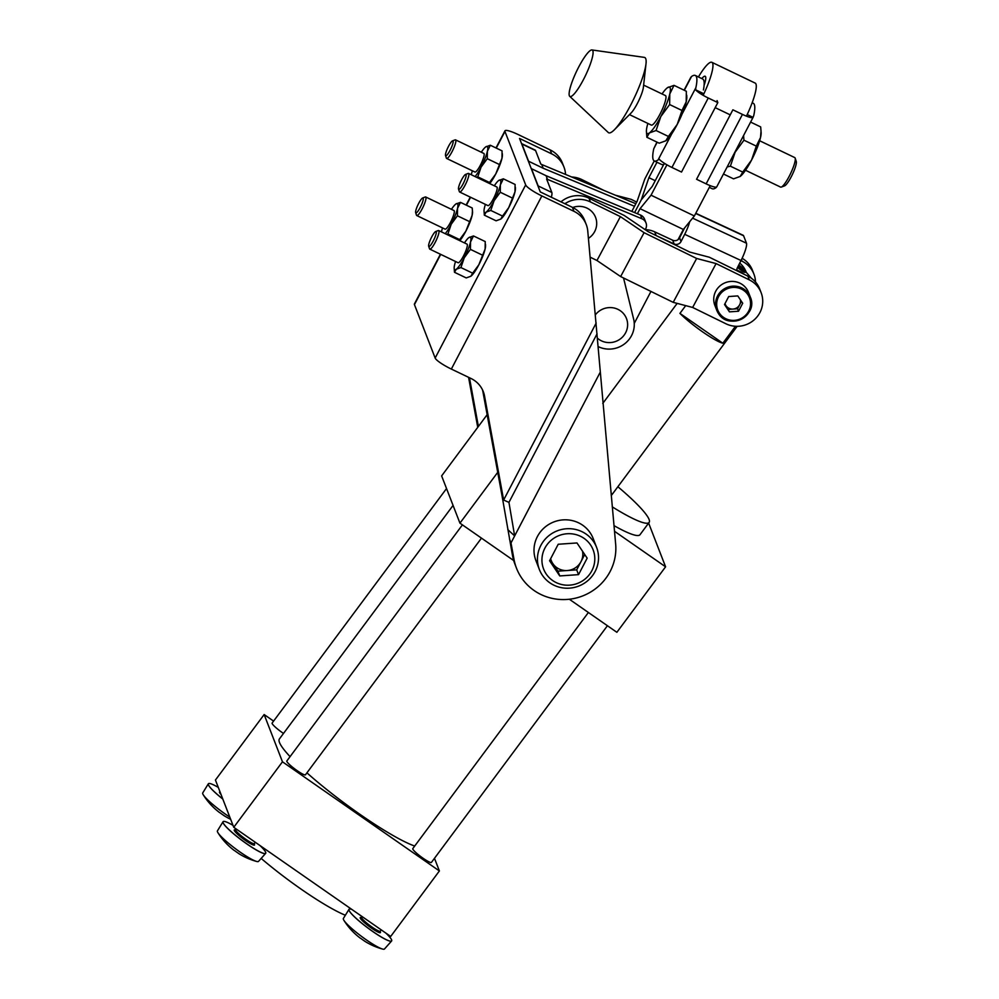 <?xml version="1.0" encoding="UTF-8"?>
<svg xmlns="http://www.w3.org/2000/svg" width="999" height="999" viewBox="0 0 999 999"><rect width="100%" height="100%" fill="white"/><g stroke="black" fill="none" stroke-linecap="round" stroke-linejoin="round"><path stroke-width="1.5" d="M572.739 207.505A18.032 17.42 -21.2 0 1 588.423 238.374M725.037 303.546A7.917 7.642 158.8 0 0 726.023 305.706L729.445 311.863L738.536 311.238L742.707 303.259L737.786 295.916L728.696 296.541L724.525 304.52L729.445 311.863M748.501 292.395A18.032 17.42 158.8 0 0 723.638 283.454A18.032 17.42 158.8 0 0 714.872 305.432L716.708 310.165A18.032 17.42 -21.2 0 1 748.626 293.843A18.032 17.42 -21.2 0 1 741.57 319.106A18.032 17.42 -21.2 0 1 716.708 310.165L718.418 313.461C728.708 330.919 758.728 315.547 750.336 297.128L748.501 292.395M740.958 260.664L742.07 261.214A25.25 24.388 -21.2 0 1 753.895 274.038A25.25 24.388 -21.2 0 1 755.494 282.005M753.895 274.038L752.459 270.304A25.25 24.388 158.8 0 0 742.12 258.291M571.728 177.01A25.25 24.388 -21.2 0 1 581.768 179.545L582.517 181.506M636.7 202.073L631.168 199.35L615.446 195.217M603.958 190.434L581.768 179.545M724.837 303.933L726.023 305.706A7.917 7.642 158.8 0 0 733.029 309.066L737.574 308.753L738.536 311.238M737.574 308.753L739.647 304.757A7.917 7.642 158.8 0 1 733.029 309.066L728.483 309.378M740.396 299.825A7.917 7.642 158.8 0 1 739.647 304.757L741.433 301.361M644.08 232.68L620.641 276.561L673.201 302.347L692.644 307.455L725.873 323.751A25.25 24.388 158.8 0 0 754.208 319.817A25.25 24.388 158.8 0 0 761.126 292.682A25.25 24.388 158.8 0 0 749.3 279.87L716.083 263.574L696.64 258.466L644.08 232.68L620.391 216.633L590.434 201.935L588.998 198.202A25.25 24.388 158.8 0 0 560.976 201.86M588.998 198.202L624.288 215.509L647.976 231.568L689.859 252.11L709.302 257.218L747.864 276.136A25.25 24.388 -21.2 0 1 759.69 288.961L761.126 292.682M564.885 203.734A25.25 24.388 -21.2 0 1 590.434 201.935M673.201 302.347L696.64 258.466M692.644 307.455L716.083 263.574M620.641 276.561L596.965 260.502L620.391 216.633M596.965 260.502L590.147 257.168M736.825 269.742A5.157 4.983 -21.2 0 0 738.373 270.766A23.189 22.403 -21.2 0 1 739.123 271.104A23.189 22.403 -21.2 0 1 744.193 274.35M551.336 197.24A15.46 2.96 115.6 0 0 551.835 192.482L546.603 178.996L641.957 218.781A7.73 7.468 -21.2 0 1 645.204 229.683A23.189 22.403 -21.2 0 1 654.707 231.855L656.156 235.577M746.253 272.327L746.078 271.878A23.189 22.403 158.8 0 0 739.747 263.062M745.491 271.628A23.189 22.403 158.8 0 0 738.748 265.01M656.38 235.689L674.138 243.943A5.157 4.983 158.8 0 0 681.018 241.558L684.702 234.315A15.46 2.935 -65.1 0 0 689.697 221.691M692.594 218.157L746.478 243.219A15.46 2.935 114.9 0 1 741.033 260.514L684.702 234.315M695.791 213.262L743.219 235.302A15.46 2.935 114.9 0 1 743.593 235.752L695.679 213.474M684.59 227.947L679.582 237.824A5.157 4.983 -21.2 0 1 672.689 240.222L654.707 231.855M736.862 270.754A5.157 4.983 158.8 0 1 737.349 267.769L741.033 260.514M746.478 243.219L743.593 235.752M433.241 240.996A8.292 1.586 115.6 0 1 428.671 246.191A8.292 1.586 115.6 0 1 431.693 236.988A8.292 1.586 115.6 0 1 435.701 231.518A8.292 1.586 115.6 0 1 433.241 240.996M435.701 231.518L438.274 230.569A10.302 1.973 115.6 0 1 438.698 230.557A10.302 1.973 115.6 0 1 435.214 242.332A10.302 1.973 115.6 0 1 429.795 249.138A10.302 1.973 115.6 0 1 429.533 248.788L428.671 246.191M438.698 230.557L467.02 244.131A10.302 1.973 115.6 0 1 463.524 255.919A10.302 1.973 115.6 0 1 458.104 262.725L429.795 249.138M547.514 179.433L546.066 175.699L640.509 215.047A7.73 7.468 -21.2 0 1 644.555 219.168L646.003 222.889M623.538 277.984L633.616 319.006A24.738 23.889 -21.2 0 1 631.555 335.602A24.738 23.889 -21.2 0 1 598.376 346.69L598.026 346.516M597.402 338.162A18.032 17.42 158.8 0 0 625.624 332.754A18.032 17.42 158.8 0 0 595.416 314.772M465.559 174.413L468.131 173.451A10.302 1.973 115.6 0 1 468.556 173.439A10.302 1.973 115.6 0 1 465.072 185.215A10.302 1.973 115.6 0 1 459.652 192.02A10.302 1.973 115.6 0 1 459.39 191.683L458.529 189.086A8.292 1.586 115.6 0 1 461.55 179.882A8.292 1.586 115.6 0 1 465.559 174.413A8.292 1.586 115.6 0 1 463.099 183.878A8.292 1.586 115.6 0 1 458.529 189.086M459.652 192.02L487.962 205.607A10.302 1.973 -64.4 0 0 493.381 198.801A10.302 1.973 -64.4 0 0 496.878 187.025L468.556 173.439M452.547 140.834L455.119 139.872A10.302 1.973 115.6 0 1 455.544 139.86A10.302 1.973 115.6 0 1 452.06 151.648A10.302 1.973 115.6 0 1 446.628 158.454A10.302 1.973 115.6 0 1 446.366 158.104L445.517 155.507A8.292 1.586 115.6 0 1 448.539 146.304A8.292 1.586 115.6 0 1 452.547 140.834A8.292 1.586 115.6 0 1 450.087 150.3A8.292 1.586 115.6 0 1 445.517 155.507M446.628 158.454L474.95 172.028A10.302 1.973 -64.4 0 0 480.369 165.222A10.302 1.973 -64.4 0 0 483.866 153.446L455.544 139.86M422.689 197.952L425.262 196.99A10.302 1.973 115.6 0 1 425.686 196.978A10.302 1.973 115.6 0 1 422.202 208.754A10.302 1.973 115.6 0 1 416.77 215.559A10.302 1.973 115.6 0 1 416.508 215.222L415.659 212.625A8.292 1.586 115.6 0 1 418.681 203.409A8.292 1.586 115.6 0 1 422.689 197.952A8.292 1.586 115.6 0 1 420.229 207.417A8.292 1.586 115.6 0 1 415.659 212.625M416.77 215.559L445.092 229.146A10.302 1.973 -64.4 0 0 450.512 222.34A10.302 1.973 -64.4 0 0 454.008 210.564L425.686 196.978M596.59 547.365L593.156 538.486A30.682 29.633 158.8 0 0 590.247 532.904A30.682 29.633 158.8 0 0 550.861 523.276A30.682 29.633 158.8 0 0 535.939 560.664L539.385 569.542A30.682 29.633 158.8 0 0 542.295 575.137A30.682 29.633 158.8 0 0 581.68 584.752A30.682 29.633 158.8 0 0 596.59 547.365A30.682 29.633 158.8 0 0 593.681 541.783A30.682 29.633 158.8 0 0 554.295 532.155A30.682 29.633 158.8 0 0 539.385 569.542M546.128 573.888A26.561 25.649 158.8 0 0 582.667 580.794A26.561 25.649 158.8 0 0 590.609 545.017A26.561 25.649 158.8 0 0 554.083 538.099A26.561 25.649 158.8 0 0 546.128 573.888M550.661 558.678A16.359 15.809 158.8 0 0 581.006 561.625A16.359 15.809 158.8 0 0 582.492 551.173M440.422 254.233L414.423 303.971A16.546 2.872 27.6 0 0 414.448 304.608L435.164 358.054A16.546 2.872 27.6 0 0 451.348 369.068L471.041 378.509A25.762 24.888 158.8 0 1 483.304 391.683A25.762 24.888 158.8 0 1 484.54 396.041L503.633 500.037L508.941 502.385L514.647 535.914L511.001 542.932L514.035 559.502A51.536 49.775 158.8 0 0 516.495 568.206A51.536 49.775 158.8 0 0 561.525 599.55A51.536 49.775 158.8 0 0 610.152 571.453A51.536 49.775 158.8 0 0 615.646 543.98L587.762 231.019A25.762 24.888 158.8 0 0 586.226 224.5A25.762 24.888 158.8 0 0 573.963 211.326L541.858 195.929A16.546 2.872 -152.4 0 1 525.674 184.915L504.957 131.468A16.546 2.872 -152.4 0 1 504.945 130.832A16.546 2.872 -152.4 0 1 518.056 134.503L550.149 149.887A25.762 24.888 -21.2 0 1 562.412 163.062L563.96 167.045A25.762 24.888 -21.2 0 1 565.484 173.564L565.571 174.438M473.489 235.939L470.529 241.97A18.032 3.459 -64.4 0 0 468.856 237.625L473.489 235.939L485.239 241.571L485.127 248.976L478.846 264.772L472.664 273.177L460.926 267.557L456.281 269.231L454.495 272.29L454.17 268.219A18.032 3.459 -64.4 0 0 456.281 269.231A18.032 3.459 -64.4 0 0 464.248 257.779L460.926 267.557M472.664 273.177L470.879 276.236L466.233 277.922L454.495 272.29M470.529 241.97L470.429 249.375L464.248 257.779A18.032 3.459 -64.4 0 0 470.529 241.97M482.167 255.007L470.429 249.375M468.856 237.625L468.856 237.625A18.032 3.459 -64.4 0 0 468.843 237.625A18.032 3.459 -64.4 0 0 464.46 242.907M455.544 261.488A18.032 3.459 -64.4 0 0 454.595 264.885A18.032 3.459 -64.4 0 0 454.17 268.219M485.502 244.343L485.551 245.629A18.032 3.459 115.6 0 1 485.127 248.976A18.032 3.459 115.6 0 1 478.846 264.772A18.032 3.459 115.6 0 1 470.879 276.236L470.879 276.236A18.032 3.459 115.6 0 1 470.816 276.273M586.226 224.5L584.69 220.517A25.762 24.888 158.8 0 0 572.415 207.342L540.272 191.92L519.555 138.461L551.685 153.871A25.762 24.888 -21.2 0 1 563.96 167.045M490.334 145.242L487.375 151.286A18.032 3.459 -64.4 0 0 485.689 146.928L490.334 145.242L502.072 150.874L501.973 158.279L495.691 174.088L489.51 182.492L477.772 176.86L476.348 177.173M489.51 182.492L489.298 183.391M475.099 176.573A18.032 3.459 -64.4 0 0 481.093 167.095A18.032 3.459 -64.4 0 0 487.375 151.286L487.275 158.691L481.093 167.095L477.772 176.86M499.013 164.323L487.275 158.691M485.689 146.928L485.689 146.928A18.032 3.459 -64.4 0 0 481.306 152.223M472.39 170.804A18.032 3.459 -64.4 0 0 471.441 174.188A18.032 3.459 -64.4 0 0 471.316 174.763M502.335 153.646L502.397 154.945A18.032 3.459 115.6 0 1 501.973 158.279A18.032 3.459 115.6 0 1 495.691 174.088A18.032 3.459 115.6 0 1 489.685 183.579M503.346 178.821L500.387 184.865A18.032 3.459 -64.4 0 0 498.713 180.507L503.346 178.821L515.097 184.453L514.985 191.858L508.703 207.667L502.522 216.071L490.784 210.439L486.138 212.125L484.353 215.172L484.028 211.114A18.032 3.459 -64.4 0 0 486.138 212.125A18.032 3.459 -64.4 0 0 494.105 200.662L490.784 210.439M502.522 216.071L500.736 219.118L496.091 220.804L484.353 215.172M500.387 184.865L500.287 192.258L494.105 200.662A18.032 3.459 -64.4 0 0 500.387 184.865M512.025 197.889L500.287 192.258M498.713 180.507L498.713 180.507A18.032 3.459 -64.4 0 0 498.701 180.507A18.032 3.459 -64.4 0 0 494.318 185.789M485.402 204.383A18.032 3.459 -64.4 0 0 484.453 207.767A18.032 3.459 -64.4 0 0 484.028 211.114M515.359 187.225L515.409 188.511A18.032 3.459 115.6 0 1 514.985 191.858A18.032 3.459 115.6 0 1 508.703 207.667A18.032 3.459 115.6 0 1 500.736 219.118L500.736 219.118A18.032 3.459 115.6 0 1 500.674 219.156M478.396 426.448L469.455 377.759M477.747 427.322L468.568 377.322M596.178 323.027L503.633 500.037L502.085 496.066L512.499 555.519A51.536 49.775 158.8 0 0 514.96 564.223L516.495 568.206M502.085 496.066L482.992 392.058A25.762 24.888 158.8 0 0 482.442 389.735M445.242 233.691A18.032 3.459 -64.4 0 0 451.236 224.201A18.032 3.459 -64.4 0 0 457.517 208.391A18.032 3.459 -64.4 0 0 455.831 204.046L460.477 202.36L472.215 207.992L472.539 212.05A18.032 3.459 115.6 0 1 472.115 215.397A18.032 3.459 115.6 0 1 465.834 231.206A18.032 3.459 115.6 0 1 459.827 240.684M507.792 529.62L514.647 535.914L599.974 372.689L511.001 542.932L509.453 538.961M550.174 559.615L557.904 571.166L576.685 569.867L584.727 554.507M576.685 569.867L578.546 574.637L587.162 558.154L576.985 542.957L558.204 544.255L549.587 560.751L559.752 575.936L557.904 571.166M578.546 574.637L559.752 575.936M455.831 204.046L455.831 204.046A18.032 3.459 -64.4 0 0 451.448 209.328M442.532 227.922A18.032 3.459 -64.4 0 0 441.583 231.306A18.032 3.459 -64.4 0 0 441.458 231.868M460.477 202.36L457.517 208.391L457.417 215.796L451.236 224.201L447.914 233.978L446.491 234.29M472.477 210.764L472.115 215.397L465.834 231.206L459.652 239.61L447.914 233.978M459.652 239.61L459.44 240.497M469.155 221.428L457.417 215.796M541.733 164.51L540.821 164.073L535.589 150.574A15.46 2.96 115.6 0 0 535.214 150.125L521.54 143.569A15.46 2.96 115.6 0 1 521.54 143.569A15.46 2.96 115.6 0 1 521.903 144.018L528.583 161.239L543.181 168.232L541.733 164.51L635.839 203.721M543.181 168.232L634.502 206.293M551.835 192.482L538.149 185.926A15.46 2.96 115.6 0 1 538.299 186.825M538.149 185.926L531.48 168.694L546.066 175.699M283.491 733.441A11.588 1.636 -143.4 0 1 282.53 732.779A11.588 1.636 -143.4 0 1 272.14 723.051L446.541 488.548M607.429 625.736L431.406 862.437A11.588 1.636 -143.4 0 1 423.176 858.316A11.588 1.636 -143.4 0 1 412.799 848.601L588.386 612.487M481.481 538.124L305.444 774.824A11.588 1.636 -143.4 0 1 297.227 770.704A11.588 1.636 -143.4 0 1 286.838 760.988L462.437 524.875M414.697 846.041A90.172 12.737 -143.4 0 1 360.202 814.51A90.172 12.737 -143.4 0 1 306.918 772.839M261.164 858.416A77.298 10.914 36.6 0 0 301.161 889.172A77.298 10.914 36.6 0 0 345.367 915.246M259.927 845.491A26.536 3.746 -143.4 0 1 265.684 853.333A26.536 3.746 -143.4 0 1 265.659 853.371A26.536 3.746 -143.4 0 1 265.622 853.408A26.536 3.746 -143.4 0 1 246.84 843.943A26.536 3.746 -143.4 0 1 223.039 821.74A26.536 3.746 -143.4 0 1 223.064 821.702A26.536 3.746 -143.4 0 1 233.004 825.349M265.622 853.408L258.504 861.4A25.599 3.621 -143.4 0 1 256.581 861.438A25.599 3.621 -143.4 0 1 240.397 852.272A25.599 3.621 -143.4 0 1 217.944 832.716A25.599 3.621 -143.4 0 1 217.482 831.817A25.599 3.621 -143.4 0 1 217.432 830.856L223.039 821.74M265.659 853.371L265.684 853.333A26.536 3.746 -143.4 0 1 246.878 843.893A26.536 3.746 -143.4 0 1 223.102 821.653A26.536 3.746 -143.4 0 1 223.077 821.678L223.064 821.702M238.012 853.034A66.096 14.336 -55.2 0 0 238.524 853.446A66.096 14.336 -55.2 0 0 239.061 853.72A64.985 62.837 157.3 0 1 234.815 850.761A66.096 14.336 124.8 0 1 234.066 850.336A66.146 66.146 0 0 1 217.944 832.716M385.876 933.103A26.536 3.746 -143.4 0 1 391.633 940.946A26.536 3.746 -143.4 0 1 391.608 940.983A26.536 3.746 -143.4 0 1 391.583 941.021A26.536 3.746 -143.4 0 1 372.802 931.543A26.536 3.746 -143.4 0 1 348.988 909.34A26.536 3.746 -143.4 0 1 349.013 909.302A26.536 3.746 -143.4 0 1 351.835 909.427M349.051 909.265L349.013 909.302A26.536 3.746 -143.4 0 1 349.038 909.29A26.536 3.746 -143.4 0 0 372.827 931.505A26.536 3.746 -143.4 0 0 391.633 940.946L384.465 949.013A25.599 3.621 -143.4 0 1 382.53 949.05A25.599 3.621 -143.4 0 1 366.346 939.872A25.599 3.621 -143.4 0 1 343.906 920.316A25.599 3.621 -143.4 0 1 343.444 919.43A25.599 3.621 -143.4 0 1 343.381 918.468L348.988 909.34M363.961 940.646A66.096 14.336 -55.2 0 0 364.473 941.058A66.096 14.336 -55.2 0 0 365.022 941.333A64.985 62.837 157.3 0 1 360.764 938.373A66.096 14.336 124.8 0 1 360.015 937.949A66.146 66.146 0 0 1 343.906 920.316M613.973 525.611A77.298 10.914 36.6 0 0 639.984 534.727L649.113 522.452A77.298 10.914 36.6 0 0 617.869 486.738M612.25 506.843A77.298 10.914 36.6 0 0 649.113 522.452M229.807 817.107A25.599 3.621 -143.4 0 1 225.687 814.335A25.599 3.621 -143.4 0 1 203.247 794.779A25.599 3.621 -143.4 0 1 202.785 793.893A25.599 3.621 -143.4 0 1 202.735 792.919L208.341 783.803A26.536 3.746 -143.4 0 1 208.366 783.765A26.536 3.746 -143.4 0 1 208.379 783.753A26.536 3.746 -143.4 0 0 222.827 799.075M223.301 815.109A66.096 14.336 -55.2 0 0 223.826 815.521A66.096 14.336 -55.2 0 0 224.363 815.796A64.985 62.837 157.3 0 1 220.105 812.836A66.096 14.336 124.8 0 1 219.355 812.412A66.146 66.146 0 0 1 203.247 794.779M611.176 495.092A30.919 4.371 36.6 0 0 611.9 494.767A30.919 4.371 36.6 0 0 611.863 493.556M222.789 798.988A26.536 3.746 -143.4 0 1 208.391 783.728A26.536 3.746 -143.4 0 1 218.306 787.424M614.485 531.268L665.584 566.808L616.87 632.305L569.343 599.238M513.698 560.539L459.94 523.151L441.633 475.899L487.15 414.685M459.94 523.151L497.727 472.34M665.584 566.808L648.638 523.089M439.385 870.953L390.684 936.45L233.754 827.297L282.467 761.8L439.385 870.953L434.478 858.291M233.754 827.297L215.434 780.032L264.148 714.547L282.467 761.8M273.589 721.103L264.148 714.547M290.072 756.643A90.172 12.737 -143.4 0 1 279.408 738.935L453.071 505.419M232.38 823.75L231.905 824.4A77.298 10.914 36.6 0 0 231.756 824.637M735.464 326.273L722.851 343.219A30.919 4.371 -143.4 0 1 702.846 332.03A30.919 4.371 -143.4 0 1 679.932 313.374L722.851 343.219M679.932 313.374L685.701 305.632M701.785 78.571A18.032 3.459 115.6 0 1 705.169 76.261A18.032 3.459 115.6 0 1 705.606 76.773A18.032 3.459 115.6 0 1 704.108 85.29M698.413 76.96A33.491 6.419 115.6 0 1 711.862 62.313L755.182 83.092A33.491 6.419 115.6 0 1 755.981 84.066A33.491 6.419 115.6 0 1 746.44 116.159M711.862 62.313A33.491 6.419 115.6 0 1 712.649 63.287A33.491 6.419 115.6 0 1 703.159 95.317M710.227 185.652L694.367 215.971L683.366 229.458L678.034 239.648M650.961 291.433L634.265 323.376M666.932 164.823L651.048 195.192L640.047 208.679L637.387 213.749M631.818 211.426L637.15 201.211L644.792 179.033L654.245 160.926M663.798 164.323L652.272 186.363L641.271 199.837L634.602 212.587L641.271 199.837L648.9 177.66L656.967 162.225M683.366 229.458L640.047 208.679M655.232 180.694L648.9 177.66M694.367 215.971L651.048 195.192M629.47 114.61L651.323 125.087A16.359 3.134 -64.4 0 0 659.927 114.286A16.359 3.134 -64.4 0 0 665.471 95.592L643.631 85.115M569.717 96.329L608.254 132.492A41.746 8.004 -64.4 0 0 614.348 129.795L630.981 113.099A16.359 3.134 -64.4 0 0 637.362 103.459A16.359 3.134 -64.4 0 0 643.393 87.238L646.003 63.811A41.746 8.004 -64.4 0 0 644.28 57.368L591.957 49.95A25.762 4.945 -64.4 0 0 578.696 67.045A25.762 4.945 -64.4 0 0 569.717 96.329A25.762 4.945 -64.4 0 0 583.516 79.483A25.762 4.945 -64.4 0 0 591.957 49.95M614.348 129.795A41.746 8.004 -64.4 0 0 630.606 105.207A41.746 8.004 -64.4 0 0 646.003 63.811M709.34 187.35L712.225 188.736A47.403 9.091 -64.4 0 0 716.033 187.675L716.758 186.825A13.399 2.335 -152.4 0 1 716.758 186.838A13.399 2.335 -152.4 0 1 706.143 183.866L696.565 179.271L732.879 109.815L742.444 114.398A13.399 2.335 -152.4 0 0 753.071 117.383A13.399 2.335 -152.4 0 1 753.071 117.383L753.758 115.497A47.403 9.091 115.6 0 0 753.234 103.247L752.172 102.735M795.167 158.142L796.265 161.476A13.786 2.647 115.6 0 1 791.245 176.761A13.786 2.647 115.6 0 1 784.577 185.851L781.293 187.075A16.359 3.134 -64.4 0 0 789.21 176.299A16.359 3.134 -64.4 0 0 795.167 158.142A16.359 3.134 -64.4 0 0 794.754 157.592L759.665 140.759M745.504 170.267L780.606 187.1A16.359 3.134 -64.4 0 0 781.293 187.075M671.94 167.457L708.254 98.002L717.819 102.597L681.518 172.053L671.94 167.457A13.399 2.335 27.6 0 1 659.29 159.266L658.116 159.89A47.403 9.091 115.6 0 1 654.308 160.964A47.403 9.091 115.6 0 1 653.184 159.59A47.403 9.091 115.6 0 1 653.783 148.701L656.942 142.108M665.721 140.871A25.762 4.945 115.6 0 0 665.834 140.797L668.406 136.438L656.056 130.519L649.425 132.917A25.762 4.945 115.6 0 1 646.403 131.481L646.865 137.275L659.203 143.194L665.834 140.797A25.762 4.945 -64.4 0 0 671.865 133.616A25.762 4.945 -64.4 0 0 677.222 124.425L681.98 110.477L686.201 101.848L686.35 91.271L674.013 85.352L667.369 87.762A25.762 4.945 115.6 0 1 667.382 87.75L667.369 87.762A25.762 4.945 115.6 0 0 662.037 93.943M656.056 130.519L660.814 116.558A25.762 4.945 115.6 0 1 649.425 132.917L646.865 137.275M668.406 136.438L677.222 124.425A25.762 4.945 -64.4 0 0 682.105 114.011L695.853 87.725A47.403 9.091 -64.4 0 0 695.316 75.462A47.403 9.091 -64.4 0 0 691.508 76.536L690.784 77.373A13.399 2.335 -152.4 0 1 690.796 77.36L684.078 90.185M669.63 104.558L669.78 93.981A25.762 4.945 115.6 0 1 660.814 116.558L669.63 104.558L681.98 110.477M667.382 87.75L667.382 87.75A25.762 4.945 115.6 0 1 669.78 93.981L674.013 85.352M646.403 131.481A25.762 4.945 115.6 0 1 647.015 126.698A25.762 4.945 115.6 0 1 647.876 123.439M682.105 114.011A25.762 4.945 115.6 0 0 686.201 101.848A25.762 4.945 -64.4 0 0 686.812 97.078L686.725 95.23M654.308 160.964L661.613 164.46A47.403 9.091 -64.4 0 0 664.81 163.799M695.316 75.462L702.609 78.971A47.403 9.091 115.6 0 1 703.421 89.947M708.254 98.002A13.399 2.335 -152.4 0 1 695.604 89.81L695.853 87.725M695.604 89.81L703.883 93.781M717.057 100.599L717.819 102.597M747.202 114.56L753.071 117.37L716.758 186.838M738.648 144.955A25.762 4.945 115.6 0 1 735.139 152.21L730.381 166.171L742.732 172.09L740.172 176.448A25.762 4.945 115.6 0 1 740.059 176.523M742.732 172.09L751.548 160.077A25.762 4.945 -64.4 0 1 740.172 176.448L733.528 178.846L723.463 174.013M731.393 158.853A25.762 4.945 115.6 0 0 735.139 152.21L743.955 140.197L756.305 146.116L751.548 160.077A25.762 4.945 -64.4 0 0 760.526 137.5A25.762 4.945 -64.4 0 0 761.138 132.73L760.676 126.923L750.611 122.09M756.305 146.116L760.526 137.5L761.051 130.881M743.955 140.197L743.568 135.552M730.381 166.171L727.16 166.945M719.367 313.137A17.008 16.421 158.8 0 0 742.769 317.557A17.008 16.421 158.8 0 0 747.864 294.643A17.008 16.421 158.8 0 0 724.462 290.222A17.008 16.421 158.8 0 0 719.367 313.137M741.47 259.653L742.07 261.214M749.3 279.87L747.864 276.136M738.373 270.766L738.711 271.653M672.689 240.222L674.138 243.943M679.582 237.824L681.018 241.558M641.957 218.781L640.509 215.047M508.941 502.385L597.077 333.803M451.348 369.068L541.858 195.929M435.164 358.054L525.674 184.915M414.448 304.608L440.709 254.37M466.408 205.207L470.566 197.265M496.266 148.089L504.957 131.468M572.415 207.342L573.963 211.326M551.685 153.871L550.149 149.887M514.035 559.502L512.499 555.519M484.54 396.041L482.992 392.058M535.589 150.574L521.903 144.018M235.677 830.132L235.702 829.757A11.588 1.636 36.6 0 0 246.079 839.472A11.588 1.636 36.6 0 0 254.308 843.593L253.946 843.718M254.021 843.718A12.625 1.786 -143.4 0 1 245.567 840.546A12.625 1.786 -143.4 0 1 235.826 832.517A12.625 1.786 -143.4 0 1 235.664 830.057M361.638 917.744L361.65 917.369A11.588 1.636 36.6 0 0 372.04 927.084A11.588 1.636 36.6 0 0 380.257 931.205L379.907 931.33M379.97 931.33A12.625 1.786 -143.4 0 1 371.528 928.146A12.625 1.786 -143.4 0 1 361.788 920.129A12.625 1.786 -143.4 0 1 361.613 917.669M221.054 794.505A12.625 1.786 -143.4 0 1 220.042 791.895M737.587 267.307A5.157 0.724 36.6 0 0 741.533 270.542A5.157 0.724 36.6 0 0 745.179 272.178A5.157 0.724 36.6 0 0 740.571 268.057A5.157 0.724 36.6 0 0 737.999 266.496M730.232 114.86L715.184 107.642M691.508 76.536L684.315 90.297M657.167 142.22L653.783 148.701M658.116 159.89L671.865 133.616M706.143 183.866L742.444 114.398M466.121 205.07L470.279 197.128M495.979 147.952L504.945 130.832M238.524 853.446A66.146 66.146 0 0 0 256.581 861.438M255.294 842.269L254.308 843.593M364.473 941.058A66.146 66.146 0 0 0 382.53 949.05M381.243 929.882L380.257 931.205M223.826 815.521A66.146 66.146 0 0 0 230.669 819.317M362.2 916.632L361.65 917.369M236.239 829.02L235.702 829.757M611.9 494.767L737.175 326.311M751.335 278.221L746.315 272.39L738.186 266.134M602.784 403.409L677.172 303.384"/></g></svg>
